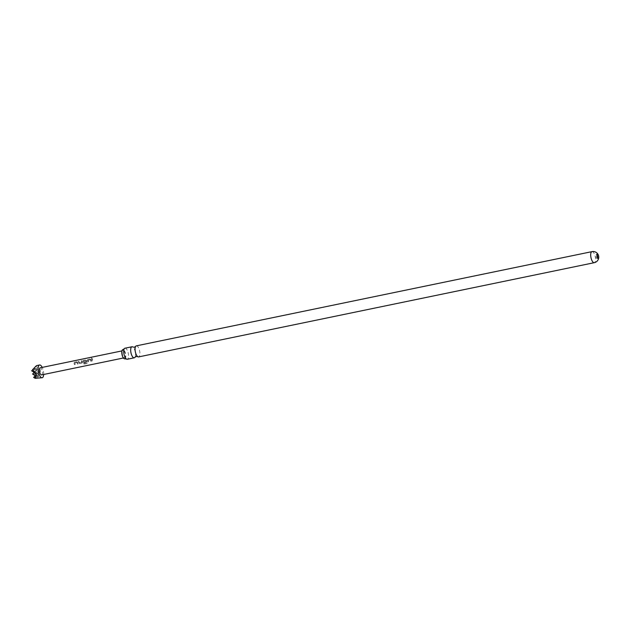 <?xml version="1.0" encoding="UTF-8"?>
<svg xmlns="http://www.w3.org/2000/svg" width="630" height="630" viewBox="0 0 630 630"><rect width="100%" height="100%" fill="white"/><g stroke="black" fill="none" stroke-linecap="round" stroke-linejoin="round"><path stroke-width="0.47" stroke-dasharray="3.15 2.36" d="M91.358 357.785L91.759 358.312L91.35 357.911M134.977 357.226A5.646 2.189 78.3 0 0 134.867 350.414A5.646 2.189 78.3 0 0 132.867 347.02M124.835 358.801A4.701 1.827 78.3 0 0 125.283 352.65A4.701 1.827 78.3 0 0 122.929 349.595M74.734 363.03L76.978 362.518L77.451 364.053L78.136 363.912L77.695 362.321L76.781 361.856L74.379 362.352L74.009 363.085L74.458 364.668L75.143 364.526L74.773 362.967L77.017 362.455L77.506 364.053L78.191 363.912L77.734 362.258L76.805 361.762L74.411 362.258L74.049 363.014L74.513 364.668L75.198 364.526L74.773 362.967M81.876 360.801L81.191 360.943L81.735 362.376L79.482 362.888L78.884 361.415L78.199 361.557L79.553 363.62L81.947 363.124L82.443 362.321L81.908 360.707L81.223 360.848L81.79 362.344L79.537 362.856L78.907 361.329L78.222 361.47L79.608 363.612L82.01 363.116L82.499 362.297L81.908 360.707M83.719 361.171L85.963 360.659L86.271 361.439L84.286 361.896L84.444 362.604L86.404 362.203L86.901 361.399L86.601 360.478L85.696 360.014L83.294 360.51L82.924 361.242L83.459 363.471L84.136 364.038L87.019 363.447L86.971 362.691L84.255 363.258L83.719 361.171L86.003 360.596L86.318 361.407L84.333 361.864L84.499 362.604L86.46 362.195L86.948 361.376L86.641 360.415L85.719 359.919L83.317 360.415L82.963 361.171L83.514 363.502L84.2 364.093L87.074 363.502L87.034 362.715L84.318 363.282L83.758 361.108M83.459 363.471L84.2 364.093L83.459 363.471M88.098 360.266L90.35 359.754L90.814 361.289L91.5 361.147L91.059 359.557L90.153 359.092L87.751 359.588L87.822 361.904L88.507 361.762L88.145 360.202L90.389 359.691L90.87 361.289L91.563 361.147L91.098 359.494L90.177 358.998L87.775 359.494L87.877 361.904L88.562 361.762L88.145 360.202M92.256 358.651L91.563 358.793L92.279 360.982L92.964 360.84L92.279 358.565L91.594 358.706L92.334 360.982L93.02 360.84L92.279 358.565M597.61 257.906A2.173 0.843 -101.7 0 1 597.177 258.544A2.173 0.843 -101.7 0 1 596.051 257.135A2.173 0.843 -101.7 0 1 596.295 254.292A2.173 0.843 -101.7 0 1 596.949 254.701M136.348 345.862A5.646 2.189 -101.7 0 1 139.262 349.508A5.646 2.189 -101.7 0 1 138.631 356.911M124.984 348.209A5.646 2.189 -101.7 0 1 127.898 351.855A5.646 2.189 -101.7 0 1 127.276 359.257M43.675 374.48A6.513 2.528 78.3 0 0 42.927 369.196A6.513 2.528 78.3 0 0 42.21 367.392M35.327 366.739C38.044 367.117 39.69 368.117 40.265 369.747C40.737 371.416 39.997 373.251 38.044 375.252L39.186 378.362M41.619 374.905A3.615 1.402 78.3 0 0 42.021 370.156A3.615 1.402 78.3 0 0 40.155 367.818M122.669 355.414A3.615 1.402 -101.7 0 1 123.07 350.674A3.615 1.402 -101.7 0 1 124.937 353.013A3.615 1.402 -101.7 0 1 124.535 357.761A3.615 1.402 -101.7 0 1 122.669 355.414M87.775 359.494L87.381 360.321L87.775 359.494M83.317 360.415L82.924 361.242L83.317 360.415M74.411 362.258L74.009 363.085L74.411 362.258M33.634 377.394L37.564 377.882L34.815 376.22M34.768 376.189L38.698 376.677L35.902 374.992L38.044 375.252M32.634 369.503L36.564 369.991L33.815 368.329M38.698 376.677L35.493 366.644M33.768 368.298L37.698 368.786L34.839 371.645L38.761 372.133L35.319 375.716M31.5 370.708L35.43 371.196L34.359 367.849M38.761 372.133L37.627 373.338L34.839 371.645L36.564 369.991L35.43 371.196L32.681 369.526M37.698 368.786L34.209 372.346M34.217 372.354L35.43 371.196L34.248 372.369M37.564 377.882L36.493 374.535L35.359 375.74M32.571 374.055L36.493 374.535L33.744 372.873M33.705 372.85L37.627 373.338L36.493 374.535L35.43 371.196L34.296 372.393M591.98 251.638A5.646 2.189 -101.7 0 1 594.885 255.284A5.646 2.189 -101.7 0 1 594.783 262.379A5.646 2.189 -101.7 0 1 594.263 262.686M596.295 254.292L597.382 254.063M121.929 350.91L123.07 350.674M123.393 357.998L124.535 357.761M597.177 258.544L598.256 258.316"/><path stroke-width="0.94" d="M135.615 346.453L134.34 347.232L132.867 347.02A5.646 2.189 78.3 0 0 131.953 346.768A5.646 2.189 78.3 0 0 131.331 354.17A5.646 2.189 78.3 0 0 134.245 357.816A5.646 2.189 78.3 0 0 134.977 357.226L136.245 356.446L137.726 356.659A5.646 2.189 -101.7 0 1 135.718 353.265A5.646 2.189 -101.7 0 1 135.615 346.453A5.646 2.189 -101.7 0 1 136.348 345.862L591.98 251.638A5.646 2.189 -101.7 0 0 591.452 251.945A5.646 2.189 -101.7 0 0 591.349 259.04A5.646 2.189 -101.7 0 0 594.263 262.686L138.631 356.911A5.646 2.189 -101.7 0 1 137.726 356.659M122.929 349.595A4.701 1.827 78.3 0 0 122.881 349.603A4.701 1.827 78.3 0 0 122.33 355.777A4.701 1.827 78.3 0 0 124.787 358.816A4.701 1.827 78.3 0 0 124.835 358.801M597.177 254.181A2.173 0.843 78.3 0 0 597.138 256.914A2.173 0.843 78.3 0 0 598.256 258.316A2.173 0.843 78.3 0 0 598.461 258.198A2.173 0.843 78.3 0 0 598.5 255.473A2.173 0.843 78.3 0 0 597.382 254.063A2.173 0.843 78.3 0 0 597.177 254.181M596.949 254.701A2.173 0.843 -101.7 0 1 597.413 255.693A2.173 0.843 -101.7 0 1 597.61 257.906M134.245 357.816L127.276 359.257A5.646 2.189 -101.7 0 1 126.362 359.005A5.646 2.189 -101.7 0 1 124.362 355.611A5.646 2.189 -101.7 0 1 124.252 348.8A5.646 2.189 -101.7 0 1 124.984 348.209L131.953 346.768M42.21 367.392A6.513 2.528 78.3 0 0 39.564 364.99A6.513 2.528 78.3 0 0 38.84 373.527A6.513 2.528 78.3 0 0 42.202 377.74L35.162 378.315L36.186 374.078L32.445 369.802L35.493 366.644L32.445 369.802M39.564 364.99L36.548 365.613L35.327 366.739M121.929 350.91L40.155 367.818A3.615 1.402 78.3 0 0 39.753 372.566A3.615 1.402 78.3 0 0 41.619 374.905L123.393 357.998M42.202 377.74A6.513 2.528 78.3 0 0 43.675 374.48M35.162 378.315L33.634 377.394L35.359 375.74L32.571 374.055L34.296 372.393L31.5 370.708M34.815 376.22L35.288 375.693L34.768 376.189M34.209 372.346L33.705 372.85L34.217 372.354M35.319 375.716L33.634 377.394M34.248 372.369L32.571 374.055M124.787 358.816L126.362 359.005M122.881 349.603L124.252 348.8M594.263 262.686A5.646 5.646 0 0 0 598.043 254.41A5.646 5.646 0 0 0 591.98 251.638"/></g></svg>

